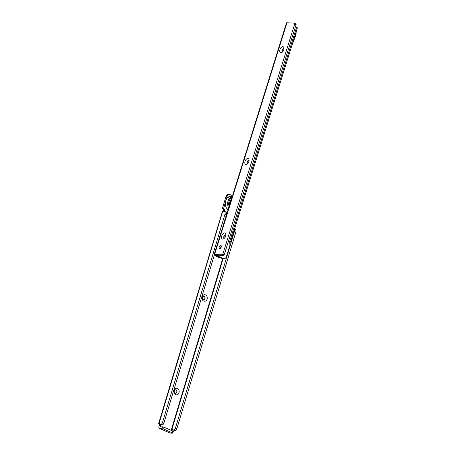 <?xml version="1.0" encoding="UTF-8"?>
<svg xmlns="http://www.w3.org/2000/svg" width="456" height="456" viewBox="0 0 456 456"><rect width="100%" height="100%" fill="white"/><g stroke="black" fill="none" stroke-linecap="round" stroke-linejoin="round"><path stroke-width="0.68" d="M175.628 394.651A3.26 2.633 -87.6 0 1 174.078 390.496A3.26 2.633 -87.6 0 1 177.47 388.506A3.26 2.633 -87.6 0 1 179.014 392.662A3.26 2.633 -87.6 0 1 175.628 394.651M176.119 389.931A1.704 1.379 92.4 0 0 175.708 389.834A1.704 1.379 92.4 0 0 174.283 391.225A1.704 1.379 92.4 0 0 175.155 393.152A1.704 1.379 92.4 0 0 175.566 393.249A1.704 1.379 92.4 0 0 176.985 391.858A1.704 1.379 92.4 0 0 176.119 389.931M203.707 301.051A3.26 2.633 -87.6 0 1 202.162 296.896A3.26 2.633 -87.6 0 1 205.548 294.912A3.26 2.633 -87.6 0 1 207.098 299.068A3.26 2.633 -87.6 0 1 203.707 301.051M204.197 296.337A1.704 1.379 92.4 0 0 203.786 296.24A1.704 1.379 92.4 0 0 202.367 297.625A1.704 1.379 92.4 0 0 203.233 299.552A1.704 1.379 92.4 0 0 203.644 299.649A1.704 1.379 92.4 0 0 205.069 298.258A1.704 1.379 92.4 0 0 204.197 296.337M175.475 393.237A1.704 1.379 92.4 0 0 176.814 391.795A1.704 1.379 92.4 0 0 175.936 389.926A1.704 1.379 92.4 0 0 175.617 389.834M203.553 299.643A1.704 1.379 92.4 0 0 204.892 298.195A1.704 1.379 92.4 0 0 204.014 296.326A1.704 1.379 92.4 0 0 203.695 296.24M160.449 424.405L160.409 424.53A1.243 1.003 92.4 0 1 160.415 425.408L160.176 426.696L164.166 427.243L172.858 431.062L172.334 432.818L163.636 428.999L159.685 428.458A2.172 1.22 113.7 0 1 159.423 428.401A2.172 1.22 113.7 0 1 159.019 426.354L159.321 425.362A1.243 1.003 92.4 0 0 159.315 424.485L160.409 424.53L160.415 424.051M159.423 428.401L170.002 433.046A2.172 1.22 -66.3 0 0 170.259 433.103L172.79 433.143L173.32 431.387L172.858 431.062M172.79 433.143L172.334 432.818M226.375 214.861L224.968 214.246A3.101 1.744 -66.3 0 0 224.386 211.327L225.8 211.943A3.101 1.744 -66.3 0 1 226.375 214.861L222.34 228.319M214.371 254.887L163.898 423.117L162.49 422.495L224.968 214.246M161.259 424.758L162.273 424.827A1.864 1.043 -66.3 0 0 163.898 423.117M159.737 423.835L158.648 423.487A2.172 0.382 16.7 0 1 159.07 423.419L159.577 423.447L159.879 424.16L160.865 424.205A1.864 1.043 -66.3 0 0 162.49 422.495M224.118 211.806L224.375 211.322A3.101 1.744 -66.3 0 0 224.016 211.242L222.739 211.191A2.172 0.382 -163.3 0 0 222.511 211.191L158.631 423.521L159.315 424.485M234.424 229.408A3.101 1.744 113.7 0 1 234.384 231.619L175.412 428.178A1.864 1.043 113.7 0 1 173.793 429.883L172.807 429.837L172.505 429.124L171.872 429.079L172.545 429.592L171.445 429.392A1.243 1.003 92.4 0 0 170.989 430.054L170.943 430.219M175.412 428.178L176.825 428.794A1.864 1.043 113.7 0 1 175.201 430.504L174.186 430.435M176.825 428.794L235.792 232.241A3.101 1.744 113.7 0 0 235.216 229.322L234.544 229.032M232.526 195.698L230.291 194.718A3.101 2.508 -87.6 0 0 229.545 194.541L228.45 194.495A3.101 2.508 -87.6 0 0 225.965 196.565L222.363 208.586L222.414 208.905L223.508 208.951L225.196 202.834M226.227 199.397L227.065 196.61A3.101 2.508 -87.6 0 1 229.545 194.541M222.511 211.191L224.477 210.991A1.243 1.003 92.4 0 0 223.987 209.161L223.508 208.951M223.377 210.946A1.243 1.003 92.4 0 0 222.893 209.116L222.414 208.905M171.456 429.387L171.872 429.079L171.456 429.387L222.682 258.637M231.454 199.141A5.586 4.514 92.4 0 0 229.676 204.829M283.968 48.9A1.704 0.952 -65.4 0 0 283.74 48.701A1.704 0.952 -65.4 0 0 283.529 48.649A1.704 0.952 -65.4 0 0 282.025 50.211A1.704 0.952 -65.4 0 0 282.315 51.802A1.704 0.952 -65.4 0 0 282.526 51.853A1.704 0.952 -65.4 0 0 282.617 51.853M283.774 49.795A3.26 1.824 114.6 0 1 281.973 52.417A3.26 1.824 114.6 0 1 279.938 49.636A3.26 1.824 114.6 0 1 282.196 46.774A3.26 1.824 114.6 0 1 283.98 48.045A3.26 1.824 114.6 0 1 283.774 49.795M249.061 160.672A1.704 0.952 -65.4 0 0 248.828 160.472A1.704 0.952 -65.4 0 0 248.617 160.421A1.704 0.952 -65.4 0 0 247.112 161.983A1.704 0.952 -65.4 0 0 247.403 163.573A1.704 0.952 -65.4 0 0 247.614 163.624A1.704 0.952 -65.4 0 0 247.705 163.624M248.862 161.566A3.26 1.824 114.6 0 1 247.061 164.189A3.26 1.824 114.6 0 1 245.032 161.407A3.26 1.824 114.6 0 1 247.289 158.545A3.26 1.824 114.6 0 1 249.067 159.817A3.26 1.824 114.6 0 1 248.862 161.566M225.788 235.188A1.704 0.952 -65.4 0 0 225.555 234.988A1.704 0.952 -65.4 0 0 225.344 234.937A1.704 0.952 -65.4 0 0 223.839 236.499A1.704 0.952 -65.4 0 0 224.13 238.089A1.704 0.952 -65.4 0 0 224.341 238.14A1.704 0.952 -65.4 0 0 224.432 238.135M225.589 236.083A3.26 1.824 114.6 0 1 223.788 238.699A3.26 1.824 114.6 0 1 221.758 235.923A3.26 1.824 114.6 0 1 224.01 233.062A3.26 1.824 114.6 0 1 225.794 234.327A3.26 1.824 114.6 0 1 225.589 236.083M220.721 245.465A1.704 0.952 114.6 0 1 220.932 245.51A1.704 0.952 114.6 0 1 221.16 247.283A1.704 0.952 114.6 0 1 219.718 248.662A1.704 0.952 114.6 0 1 219.507 248.617A1.704 0.952 114.6 0 1 219.279 246.844A1.704 0.952 114.6 0 1 220.721 245.465M282.441 51.841A1.704 0.952 114.6 0 1 282.361 50.035A1.704 0.952 114.6 0 1 283.763 48.758A1.704 0.952 114.6 0 1 283.849 48.769M247.528 163.613A1.704 0.952 114.6 0 1 247.454 161.806A1.704 0.952 114.6 0 1 248.851 160.529A1.704 0.952 114.6 0 1 248.936 160.54M224.255 238.129A1.704 0.952 114.6 0 1 224.175 236.316A1.704 0.952 114.6 0 1 225.577 235.045A1.704 0.952 114.6 0 1 225.663 235.057M229.414 242.193L230.018 242.221A2.172 0.399 -162.7 0 0 230.36 242.193L230.331 242.062M220.499 248.298A1.704 0.952 114.6 0 1 221.337 246.474M296.126 24.567L294.724 23.929L222.847 254.043L224.249 254.687L296.126 24.567A2.479 1.391 -65.4 0 0 295.585 23.809L294.183 23.165A2.479 1.391 -65.4 0 0 293.875 23.091L286.938 22.8A2.172 0.399 17.3 0 0 286.499 22.903L214.132 254.596A2.172 0.399 -162.7 0 0 214.93 255.189L222.061 258.461A3.101 2.508 -87.6 0 0 222.836 258.649L223.93 258.695A3.101 2.508 -87.6 0 1 223.155 258.506L222.061 258.461M214.132 254.596A2.172 0.399 -162.7 0 1 214.571 254.494L221.508 254.784A2.479 1.391 -65.4 0 0 222.847 254.043M221.508 254.784L222.91 255.428A2.479 1.391 -65.4 0 0 224.249 254.687M294.724 23.929A2.479 1.391 -65.4 0 0 294.183 23.165M222.91 255.428L215.91 255.149L223.155 258.506M230.451 242.136L297.369 27.89A2.172 0.399 -162.7 0 0 296.571 27.292L295.437 26.773M225.897 249.409A2.576 2.08 -87.6 0 1 224.968 252.385A2.576 2.08 92.4 0 0 225.897 249.409M229.927 242.033L229.476 242.125A1.243 1.003 92.4 0 0 229.75 244.228L230.166 244.604L226.404 256.665A3.101 2.508 -87.6 0 1 223.93 258.695M296.143 31.812L296.109 33.63A1.921 1.556 92.4 0 1 296.007 34.291L295.465 36.024A1.921 1.556 92.4 0 1 295.42 36.149L291.794 45.737M164.166 427.243L163.636 428.999M162.49 426.799L161.965 428.554M159.685 428.458L170.259 433.103M162.273 424.827L160.865 424.205M161.327 424.787L159.919 424.165M222.739 211.191L159.07 423.419M172.847 429.843L174.255 430.464M173.793 429.883L175.201 430.504M234.384 231.619L235.792 232.241M171.992 429.096L223.126 258.66M160.113 426.406L160.86 426.73M223.457 208.631L222.363 208.586M227.065 196.61L225.965 196.565M160.415 425.408L159.321 425.362M222.893 209.116L223.987 209.161M228.097 209.891L225.982 207.309L225.184 204.271L225.275 202.173L226.501 198.941L227.675 197.551L231.637 196.046A7.444 6.019 92.4 0 0 225.589 201.358A7.444 6.019 92.4 0 0 228.108 209.851M232.321 196.359A7.444 6.019 92.4 0 0 228.707 207.93M231.095 200.292A4.6 3.716 92.4 0 0 229.932 204.003M230.901 200.902A4.189 3.386 92.4 0 0 230.086 203.524M231.967 197.494A6.703 5.415 92.4 0 0 229.163 206.477M231.226 199.876A4.811 3.887 92.4 0 0 229.801 204.425M230.616 201.814A3.779 3.055 92.4 0 0 230.331 202.738M214.571 254.494L286.938 22.8M296.571 27.292L229.476 242.125M219.929 257.486L219.427 257.463A7.444 6.019 -87.6 0 1 217.558 257.007A7.444 6.019 -87.6 0 1 215.574 255.485M161.293 424.775L159.879 424.16M172.807 429.837L174.22 430.458M231.637 196.046L232.412 196.08M230.896 200.931L230.109 203.45M215.414 255.411L217.466 256.984L219.427 257.463M228.194 250.925L227.156 254.248"/></g></svg>
